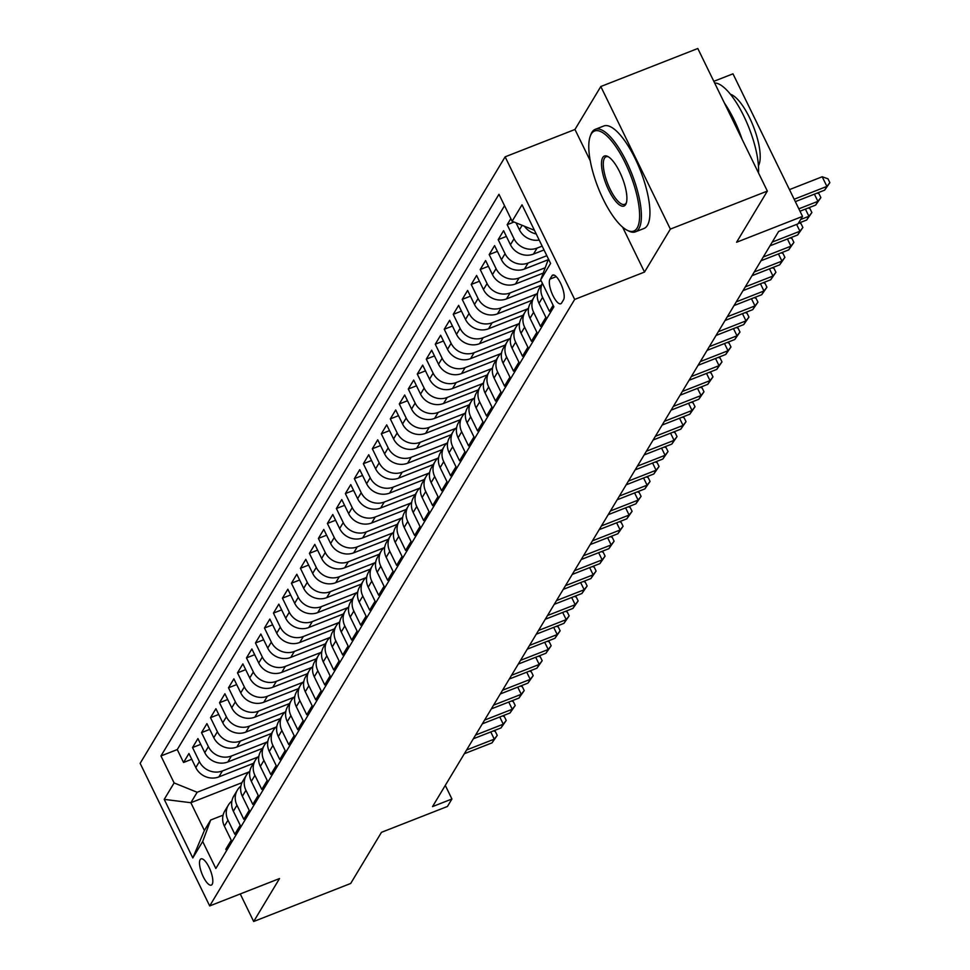 <?xml version="1.0" encoding="UTF-8"?>
<svg xmlns="http://www.w3.org/2000/svg" width="970" height="970" viewBox="0 0 970 970"><rect width="100%" height="100%" fill="white"/><g stroke="black" fill="none" stroke-linecap="round" stroke-linejoin="round"><path stroke-width="1.45" d="M212.175 884.337A14.089 4.559 -111.4 0 0 209.75 868.768A14.089 4.559 -111.4 0 0 201.02 858.886A14.089 4.559 -111.4 0 0 200.147 859.675A14.089 4.559 -111.4 0 0 202.572 875.255A14.089 4.559 -111.4 0 0 211.302 885.125A14.089 4.559 -111.4 0 0 212.175 884.337M505.127 156.837L140.141 763.341L209.69 905.931L574.676 299.427L505.127 156.837L574.967 129.471L590.257 160.802M622.594 227.113L644.516 272.061L670.355 229.102L600.806 86.524L574.967 129.471M600.806 86.524L697.806 48.5L767.355 191.09L736.569 242.257L802.529 216.395L732.98 73.817L713.823 81.322M240.245 893.952L253.679 921.5L350.679 883.476L381.477 832.321L447.437 806.47L451.923 799.001L445.291 785.385M670.355 229.102L767.355 191.09M226.568 850.678L225.84 849.186L231.236 840.226L224.373 826.161L227.974 820.183A17.618 16.175 -149 0 1 228.399 805.015A17.618 16.175 -149 0 1 231.903 801.026M227.974 820.183L234.825 834.248L240.22 825.288L233.358 811.223L236.959 805.245A17.618 16.175 -149 0 1 237.383 790.077A17.618 16.175 -149 0 1 240.887 786.088M236.959 805.245L243.822 819.31L249.217 810.35L242.354 796.285L245.944 790.307A17.618 16.175 -149 0 1 246.38 775.139A17.618 16.175 -149 0 1 249.884 771.15M245.944 790.307L252.806 804.372L258.202 795.412L251.339 781.347L254.94 775.37A17.618 16.175 -149 0 1 255.365 760.201A17.618 16.175 -149 0 1 258.869 756.212M254.94 775.37L261.803 789.434L267.199 780.474L260.336 766.409L263.925 760.431A17.618 16.175 -149 0 1 264.349 745.263A17.618 16.175 -149 0 1 267.865 741.274M263.925 760.431L270.788 774.496L276.183 765.536L269.32 751.471L272.922 745.494A17.618 16.175 -149 0 1 273.346 730.325A17.618 16.175 -149 0 1 276.85 726.336M272.922 745.494L279.784 759.558L285.168 750.598L278.317 736.533L281.906 730.555A17.618 16.175 -149 0 1 282.331 715.387A17.618 16.175 -149 0 1 285.847 711.398M281.906 730.555L288.769 744.62L294.165 735.66L287.302 721.595L290.903 715.617A17.618 16.175 -149 0 1 291.327 700.449A17.618 16.175 -149 0 1 294.831 696.46M290.903 715.617L297.754 729.682L303.149 720.722L296.286 706.657L299.888 700.679A17.618 16.175 -149 0 1 300.312 685.511A17.618 16.175 -149 0 1 303.816 681.522M299.888 700.679L306.75 714.745L312.146 705.784L305.283 691.719L308.872 685.741A17.618 16.175 -149 0 1 309.309 670.573A17.618 16.175 -149 0 1 312.813 666.584M308.872 685.741L315.735 699.806L321.131 690.846L314.268 676.781L317.869 670.803A17.618 16.175 -149 0 1 318.293 655.635A17.618 16.175 -149 0 1 321.797 651.646M317.869 670.803L324.732 684.869L330.115 675.908L323.265 661.843L326.854 655.865A17.618 16.175 -149 0 1 327.278 640.697A17.618 16.175 -149 0 1 330.794 636.708M326.854 655.865L333.716 669.93L339.112 660.97L332.249 646.905L335.85 640.928A17.618 16.175 -149 0 1 336.275 625.759A17.618 16.175 -149 0 1 339.779 621.77M335.85 640.928L342.701 654.993L348.097 646.032L341.246 631.967L344.835 625.989A17.618 16.175 -149 0 1 345.259 610.821A17.618 16.175 -149 0 1 348.776 606.832M344.835 625.989L351.698 640.054L357.093 631.094L350.231 617.029L353.832 611.051A17.618 16.175 -149 0 1 354.256 595.883A17.618 16.175 -149 0 1 357.76 591.894M353.832 611.051L360.682 625.116L366.078 616.156L359.215 602.091L362.816 596.113A17.618 16.175 -149 0 1 363.241 580.945A17.618 16.175 -149 0 1 366.745 576.956M362.816 596.113L369.679 610.178L375.075 601.218L368.212 587.153L371.801 581.175A17.618 16.175 -149 0 1 372.237 566.007A17.618 16.175 -149 0 1 375.742 562.018M371.801 581.175L378.664 595.24L384.059 586.28L377.197 572.215L380.798 566.237A17.618 16.175 -149 0 1 381.222 551.069A17.618 16.175 -149 0 1 384.726 547.08M380.798 566.237L387.661 580.303L393.044 571.342L386.193 557.277L389.782 551.299A17.618 16.175 -149 0 1 390.207 536.131A17.618 16.175 -149 0 1 393.723 532.142M389.782 551.299L396.645 565.364L402.041 556.404L395.178 542.339L398.779 536.361A17.618 16.175 -149 0 1 399.203 521.193A17.618 16.175 -149 0 1 402.708 517.204M398.779 536.361L405.63 550.426L411.025 541.466L404.163 527.401L407.764 521.423A17.618 16.175 -149 0 1 408.188 506.255A17.618 16.175 -149 0 1 411.704 502.254M407.764 521.423L414.626 535.488L420.022 526.528L413.159 512.451L416.748 506.486A17.618 16.175 -149 0 1 417.185 491.317A17.618 16.175 -149 0 1 420.689 487.316M416.748 506.486L423.611 520.55L429.007 511.59L422.144 497.513L425.745 491.547A17.618 16.175 -149 0 1 426.169 476.379A17.618 16.175 -149 0 1 429.674 472.378M425.745 491.547L432.608 505.612L438.003 496.652L431.141 482.575L434.73 476.609A17.618 16.175 -149 0 1 435.154 461.441A17.618 16.175 -149 0 1 438.67 457.44M434.73 476.609L441.592 490.674L446.988 481.702L440.125 467.637L443.726 461.671A17.618 16.175 -149 0 1 444.151 446.503A17.618 16.175 -149 0 1 447.655 442.502M443.726 461.671L450.589 475.736L455.973 466.764L449.122 452.699L452.711 446.733A17.618 16.175 -149 0 1 453.135 431.565A17.618 16.175 -149 0 1 456.652 427.564M452.711 446.733L459.574 460.798L464.969 451.826L458.107 437.761L461.708 431.795A17.618 16.175 -149 0 1 462.132 416.627A17.618 16.175 -149 0 1 465.636 412.626M461.708 431.795L468.558 445.861L473.954 436.888L467.091 422.823L470.692 416.845A17.618 16.175 -149 0 1 471.117 401.689A17.618 16.175 -149 0 1 474.621 397.688M470.692 416.845L477.555 430.922L482.951 421.95L476.088 407.885L479.677 401.907A17.618 16.175 -149 0 1 480.114 386.751A17.618 16.175 -149 0 1 483.618 382.75M479.677 401.907L486.54 415.984L491.935 407.012L485.073 392.947L488.674 386.969A17.618 16.175 -149 0 1 489.098 371.813A17.618 16.175 -149 0 1 492.602 367.812M488.674 386.969L495.537 401.046L500.932 392.074L494.07 378.009L497.658 372.031A17.618 16.175 -149 0 1 498.083 356.875A17.618 16.175 -149 0 1 501.599 352.874M497.658 372.031L504.521 386.096L509.917 377.136L503.054 363.071L506.655 357.093A17.618 16.175 -149 0 1 507.08 341.937A17.618 16.175 -149 0 1 510.584 337.936M506.655 357.093L513.518 371.158L518.901 362.198L512.051 348.133L515.64 342.155A17.618 16.175 -149 0 1 516.064 326.999A17.618 16.175 -149 0 1 519.58 322.998M515.64 342.155L522.503 356.22L527.898 347.26L521.035 333.195L524.637 327.217A17.618 16.175 -149 0 1 525.061 312.049A17.618 16.175 -149 0 1 528.565 308.06M524.637 327.217L531.487 341.282L536.883 332.322L530.02 318.257L533.621 312.279A17.618 16.175 -149 0 1 534.046 297.111A17.618 16.175 -149 0 1 537.55 293.122M533.621 312.279L540.484 326.344L545.88 317.384L539.017 303.319L542.606 297.341A17.618 16.175 -149 0 1 542.412 283.337M542.606 297.341L549.469 311.406L553.13 305.32M510.838 218.614L507.177 224.7L514.027 222.021M544.024 249.945L533.488 254.079A17.618 16.175 31 0 1 510.45 244.743L503.588 230.678L498.192 239.638L506.388 236.425M548.183 259.73L524.491 269.017A17.618 16.175 31 0 1 501.454 259.681L494.591 245.616L489.195 254.576L497.404 251.363M543.2 273.091L515.506 283.955A17.618 16.175 31 0 1 492.469 274.619L485.606 260.554L480.211 269.514L488.407 266.301M541.151 285.313L506.51 298.893A17.618 16.175 31 0 1 483.472 289.557L476.609 275.492L471.226 284.452L479.422 281.239M532.154 300.251L497.525 313.831A17.618 16.175 31 0 1 474.488 304.495L467.625 290.43L462.229 299.39L470.426 296.177M523.169 315.189L488.541 328.769A17.618 16.175 31 0 1 465.491 319.433L458.64 305.368L453.245 314.328L461.441 311.115M514.185 330.127L479.544 343.707A17.618 16.175 31 0 1 456.506 334.371L449.643 320.306L444.248 329.266L452.444 326.053M505.188 345.065L470.559 358.645A17.618 16.175 31 0 1 447.522 349.309L440.659 335.244L435.263 344.204L443.46 340.991M496.203 360.003L461.562 373.583A17.618 16.175 31 0 1 438.525 364.247L431.662 350.182L426.279 359.142L434.475 355.929M487.207 374.941L452.578 388.521A17.618 16.175 31 0 1 429.54 379.185L422.678 365.12L417.282 374.08L425.478 370.867M478.222 389.879L443.581 403.459A17.618 16.175 31 0 1 420.543 394.123L413.693 380.058L408.297 389.018L416.494 385.805M469.225 404.817L434.596 418.397A17.618 16.175 31 0 1 411.559 409.061L404.696 394.996L399.3 403.957L407.497 400.743M460.241 419.755L425.612 433.335A17.618 16.175 31 0 1 402.562 423.999L395.712 409.934L390.316 418.894L398.512 415.681M451.256 434.693L416.615 448.273A17.618 16.175 31 0 1 393.577 438.937L386.715 424.872L381.319 433.832L389.528 430.619M442.259 449.631L407.63 463.211A17.618 16.175 31 0 1 384.593 453.875L377.73 439.81L372.334 448.783L380.531 445.57M433.275 464.569L398.634 478.149A17.618 16.175 31 0 1 375.596 468.813L368.733 454.748L363.35 463.721L371.546 460.507M424.278 479.519L389.649 493.087A17.618 16.175 31 0 1 366.611 483.751L359.749 469.686L354.353 478.659L362.55 475.445M415.293 494.457L380.652 508.025A17.618 16.175 31 0 1 357.615 498.689L350.764 484.624L345.368 493.597L353.565 490.383M406.309 509.395L371.668 522.963A17.618 16.175 31 0 1 348.63 513.639L341.767 499.562L336.372 508.535L344.568 505.321M397.312 524.333L362.683 537.901A17.618 16.175 31 0 1 339.645 528.577L332.783 514.5L327.387 523.473L335.584 520.259M388.327 539.271L353.686 552.839A17.618 16.175 31 0 1 330.649 543.515L323.786 529.438L318.39 538.411L326.599 535.197M379.331 554.209L344.702 567.777A17.618 16.175 31 0 1 321.664 558.453L314.801 544.388L309.406 553.349L317.602 550.135M370.346 569.147L335.705 582.715A17.618 16.175 31 0 1 312.667 573.391L305.805 559.326L300.421 568.287L308.618 565.073M361.349 584.086L326.72 597.653A17.618 16.175 31 0 1 303.683 588.329L296.82 574.264L291.424 583.225L299.621 580.011M352.365 599.024L317.724 612.591A17.618 16.175 31 0 1 294.686 603.267L287.835 589.202L282.44 598.163L290.636 594.949M343.38 613.962L308.739 627.529A17.618 16.175 31 0 1 285.701 618.205L278.839 604.14L273.443 613.101L281.639 609.887M334.383 628.899L299.754 642.467A17.618 16.175 31 0 1 276.717 633.143L269.854 619.078L264.458 628.039L272.655 624.826M325.399 643.837L290.757 657.405A17.618 16.175 31 0 1 267.72 648.081L260.857 634.016L255.462 642.977L263.67 639.763M316.402 658.775L281.773 672.343A17.618 16.175 31 0 1 258.735 663.019L251.873 648.954L246.477 657.915L254.673 654.702M307.417 673.713L272.776 687.281A17.618 16.175 31 0 1 249.739 677.957L242.876 663.892L237.492 672.853L245.689 669.639M298.421 688.651L263.791 702.231A17.618 16.175 31 0 1 240.754 692.895L233.891 678.83L228.496 687.791L236.692 684.577M289.436 703.589L254.807 717.169A17.618 16.175 31 0 1 231.757 707.833L224.907 693.768L219.511 702.729L227.708 699.515M280.451 718.527L245.81 732.107A17.618 16.175 31 0 1 222.773 722.771L215.91 708.706L210.514 717.667L218.711 714.453M271.454 733.465L236.825 747.045A17.618 16.175 31 0 1 213.788 737.709L206.925 723.644L201.53 732.605L209.726 729.391M262.47 748.404L227.829 761.984A17.618 16.175 31 0 1 204.791 752.647L197.928 738.582L192.545 747.543L200.742 744.329M802.529 216.395L798.031 223.864L778.631 231.466L432.523 806.603L451.923 799.001M551.93 275.819L549.954 279.105A13.653 4.413 -111.4 0 0 552.306 294.201A13.653 4.413 -111.4 0 0 560.757 303.768A13.653 4.413 -111.4 0 0 561.606 303.004L563.582 299.718A13.653 4.413 -111.4 0 0 561.23 284.622A13.653 4.413 -111.4 0 0 552.767 275.056A13.653 4.413 -111.4 0 0 551.93 275.819L553.906 275.043M241.954 782.693L190.86 802.723L204.391 830.465L210.684 820.014L202.681 841.511L215.837 868.489L553.858 306.811L540.702 279.833L548.45 259.014M202.681 841.511L192.8 857.941L164.221 799.365L174.115 782.935L160.959 755.957L498.968 194.279L512.124 221.257L522.018 204.815L550.584 263.404L540.702 279.833M257.923 757.036L222.433 770.944A17.618 16.175 -149 0 1 199.396 761.608L192.545 747.543M253.473 763.341L218.844 776.921L222.433 770.944M266.92 742.098L231.43 756.006A17.618 16.175 -149 0 1 208.392 746.67L201.53 732.605M275.904 727.16L240.414 741.068A17.618 16.175 -149 0 1 217.377 731.732L210.514 717.667M284.889 712.222L249.411 726.13A17.618 16.175 -149 0 1 226.374 716.794L219.511 702.729M293.886 697.284L258.396 711.192A17.618 16.175 -149 0 1 235.358 701.856L228.496 687.791M302.87 682.346L267.393 696.254A17.618 16.175 -149 0 1 244.343 686.918L237.492 672.853M311.867 667.409L276.377 681.316A17.618 16.175 -149 0 1 253.34 671.98L246.477 657.915M320.852 652.47L285.362 666.378A17.618 16.175 -149 0 1 262.324 657.042L255.462 642.977M329.849 637.52L294.359 651.44A17.618 16.175 -149 0 1 271.321 642.104L264.458 628.039M338.833 622.582L303.343 636.502A17.618 16.175 -149 0 1 280.306 627.166L273.443 613.101M347.818 607.644L312.34 621.564A17.618 16.175 -149 0 1 289.302 612.228L282.44 598.163M356.814 592.706L321.325 606.626A17.618 16.175 -149 0 1 298.287 597.29L291.424 583.225M365.799 577.768L330.309 591.676A17.618 16.175 -149 0 1 307.272 582.352L300.421 568.287M374.796 562.83L339.306 576.738A17.618 16.175 -149 0 1 316.268 567.414L309.406 553.349M383.78 547.892L348.291 561.8A17.618 16.175 -149 0 1 325.253 552.476L318.39 538.411M392.765 532.954L357.287 546.862A17.618 16.175 -149 0 1 334.25 537.538L327.387 523.473M401.762 518.016L366.272 531.924A17.618 16.175 -149 0 1 343.234 522.6L336.372 508.535M410.746 503.078L375.269 516.986A17.618 16.175 -149 0 1 352.231 507.662L345.368 493.597M419.743 488.14L384.253 502.048A17.618 16.175 -149 0 1 361.216 492.724L354.353 478.659M428.728 473.202L393.238 487.11A17.618 16.175 -149 0 1 370.2 477.786L363.35 463.721M437.725 458.264L402.235 472.172A17.618 16.175 -149 0 1 379.197 462.848L372.334 448.783M446.709 443.326L411.219 457.234A17.618 16.175 -149 0 1 388.182 447.91L381.319 433.832M455.694 428.388L420.216 442.296A17.618 16.175 -149 0 1 397.179 432.972L390.316 418.894M464.691 413.45L429.201 427.358A17.618 16.175 -149 0 1 406.163 418.034L399.3 403.957M473.675 398.512L438.197 412.42A17.618 16.175 -149 0 1 415.148 403.083L408.297 389.018M482.672 383.574L447.182 397.482A17.618 16.175 -149 0 1 424.145 388.145L417.282 374.08M491.657 368.636L456.167 382.544A17.618 16.175 -149 0 1 433.129 373.207L426.279 359.142M500.653 353.698L465.163 367.606A17.618 16.175 -149 0 1 442.126 358.269L435.263 344.204M509.638 338.76L474.148 352.668A17.618 16.175 -149 0 1 451.111 343.332L444.248 329.266M518.623 323.822L483.145 337.73A17.618 16.175 -149 0 1 460.107 328.393L453.245 314.328M527.619 308.884L492.129 322.792A17.618 16.175 -149 0 1 469.092 313.455L462.229 299.39M536.604 293.946L501.126 307.854A17.618 16.175 -149 0 1 478.077 298.517L471.226 284.452M541.151 280.754L510.111 292.916A17.618 16.175 -149 0 1 487.073 283.579L480.211 269.514M545.201 267.744L519.096 277.978A17.618 16.175 -149 0 1 496.058 268.642L489.195 254.576M546.825 255.692L528.092 263.04A17.618 16.175 -149 0 1 505.055 253.703L498.192 239.638M542.157 246.113L537.077 248.102A17.618 16.175 -149 0 1 514.039 238.765L507.177 224.7M539.199 240.051A17.618 16.175 -149 0 1 519.435 229.805L516.04 222.833M536.228 233.952A17.618 16.175 -149 0 1 524.455 226.24M504.545 205.701L177.255 749.567L183.548 762.481L191.745 759.268M218.844 776.921A17.618 16.175 31 0 1 195.807 767.585L188.944 753.52L183.548 762.481M210.684 820.014L223.088 815.152M644.516 272.061L574.676 299.427M253.679 921.5L279.53 878.553L209.69 905.931M248.938 771.974L197.152 792.272L190.86 802.723L164.221 799.365M534.434 230.29L512.124 221.257M542.375 283.276L539.441 288.151A17.618 16.175 31 0 0 539.017 303.319M534.046 297.111L530.457 303.089A17.618 16.175 31 0 0 530.02 318.257M525.061 312.049L521.46 318.027A17.618 16.175 31 0 0 521.035 333.195M516.064 326.999L512.475 332.965A17.618 16.175 31 0 0 512.051 348.133M507.08 341.937L503.478 347.903A17.618 16.175 31 0 0 503.054 363.071M498.083 356.875L494.494 362.841A17.618 16.175 31 0 0 494.07 378.009M489.098 371.813L485.497 377.779A17.618 16.175 31 0 0 485.073 392.947M480.114 386.751L476.512 392.717A17.618 16.175 31 0 0 476.088 407.885M471.117 401.689L467.528 407.655A17.618 16.175 31 0 0 467.091 422.823M462.132 416.627L458.531 422.593A17.618 16.175 31 0 0 458.107 437.761M453.135 431.565L449.546 437.543A17.618 16.175 31 0 0 449.122 452.699M444.151 446.503L440.55 452.481A17.618 16.175 31 0 0 440.125 467.637M435.154 461.441L431.565 467.419A17.618 16.175 31 0 0 431.141 482.575M426.169 476.379L422.568 482.357A17.618 16.175 31 0 0 422.144 497.513M417.185 491.317L413.584 497.295A17.618 16.175 31 0 0 413.159 512.451M408.188 506.255L404.599 512.233A17.618 16.175 31 0 0 404.163 527.401M399.203 521.193L395.602 527.171A17.618 16.175 31 0 0 395.178 542.339M390.207 536.131L386.618 542.109A17.618 16.175 31 0 0 386.193 557.277M381.222 551.069L377.621 557.047A17.618 16.175 31 0 0 377.197 572.215M372.237 566.007L368.636 571.985A17.618 16.175 31 0 0 368.212 587.153M363.241 580.945L359.652 586.923A17.618 16.175 31 0 0 359.215 602.091M354.256 595.883L350.655 601.861A17.618 16.175 31 0 0 350.231 617.029M345.259 610.821L341.67 616.799A17.618 16.175 31 0 0 341.246 631.967M336.275 625.759L332.674 631.737A17.618 16.175 31 0 0 332.249 646.905M327.278 640.697L323.689 646.675A17.618 16.175 31 0 0 323.265 661.843M318.293 655.635L314.692 661.613A17.618 16.175 31 0 0 314.268 676.781M309.309 670.573L305.708 676.551A17.618 16.175 31 0 0 305.283 691.719M300.312 685.511L296.723 691.489A17.618 16.175 31 0 0 296.286 706.657M291.327 700.449L287.726 706.427A17.618 16.175 31 0 0 287.302 721.595M282.331 715.387L278.742 721.365A17.618 16.175 31 0 0 278.317 736.533M273.346 730.325L269.745 736.303A17.618 16.175 31 0 0 269.32 751.471M264.349 745.263L260.76 751.241A17.618 16.175 31 0 0 260.336 766.409M255.365 760.201L251.763 766.179A17.618 16.175 31 0 0 251.339 781.347M246.38 775.139L242.779 781.117A17.618 16.175 31 0 0 242.354 796.285M237.383 790.077L233.794 796.055A17.618 16.175 31 0 0 233.358 811.223M177.255 749.567L160.959 755.957M174.115 782.935L197.152 792.272M228.399 805.015L224.797 810.993A17.618 16.175 31 0 0 224.373 826.161M192.8 857.941L204.391 830.465M794.163 199.238L826.901 186.41L824.645 190.144L795.327 201.639M789.459 189.611L822.196 176.77L826.901 186.41L829.859 182.663L824.645 190.144M822.196 176.77L827.98 178.807L829.859 182.663M637.132 228.047A53.726 17.375 -111.4 0 0 625.165 162.814A53.726 17.375 -111.4 0 0 591.263 134.018A53.726 17.375 -111.4 0 0 590.245 136.188A53.726 17.375 -111.4 0 0 598.017 187.38A53.726 17.375 -111.4 0 0 627.093 230.217A53.726 17.375 -111.4 0 0 637.132 228.047M590.245 136.188L590.815 134.636A55.047 17.799 68.6 0 1 591.87 132.405A55.047 17.799 68.6 0 1 595.277 129.325A55.047 17.799 68.6 0 1 629.372 167.895A55.047 17.799 68.6 0 1 638.854 228.75A55.047 17.799 68.6 0 1 635.447 231.83A55.047 17.799 68.6 0 1 628.572 230.969L627.093 230.217M625.662 204.537A26.869 8.694 68.6 0 1 608.711 190.144A26.869 8.694 68.6 0 1 602.734 157.528A26.869 8.694 68.6 0 1 607.753 156.449A26.869 8.694 68.6 0 1 622.291 177.862A26.869 8.694 68.6 0 1 626.171 203.458A26.869 8.694 68.6 0 1 625.662 204.537M608.517 156.885A25.547 8.257 -111.4 0 0 606.044 156.8A25.547 8.257 -111.4 0 0 604.455 158.231A25.547 8.257 -111.4 0 0 608.857 186.458A25.547 8.257 -111.4 0 0 624.68 204.355A25.547 8.257 -111.4 0 0 626.268 202.936A25.547 8.257 -111.4 0 0 626.438 202.621M714.635 82.983A55.047 17.799 68.6 0 1 743.772 115.976A55.047 17.799 68.6 0 1 758.504 172.927M724.396 103.014A55.047 17.799 68.6 0 1 742.098 139.292M730.398 94.235A39.637 12.816 68.6 0 1 753.399 126.476A39.637 12.816 68.6 0 1 758.431 165.749M595.277 129.325L603.813 125.979A55.047 17.799 68.6 0 1 637.908 164.548A55.047 17.799 68.6 0 1 647.39 225.404A55.047 17.799 68.6 0 1 643.983 228.483L635.447 231.83M798.831 208.829L817.904 201.348L815.661 205.082L799.995 211.217M817.128 193.091L818.995 193.745L820.875 197.601L817.904 201.348L814.4 194.158M820.875 197.601L815.661 205.082M800.638 219.523L808.919 216.286L806.676 220.02L798.395 223.258M808.143 208.029L809.998 208.683L811.878 212.539L808.919 216.286L805.415 209.096M811.878 212.539L806.676 220.02M772.253 242.076L799.935 231.224L797.679 234.958L770.01 245.81M799.147 222.967L801.014 223.621L802.893 227.477L799.935 231.224L796.612 224.422M802.893 227.477L797.679 234.958M763.269 257.014L790.938 246.162L788.695 249.896L761.013 260.748M790.162 237.905L792.017 238.559L793.896 242.415L790.938 246.162L787.434 238.972M793.896 242.415L788.695 249.896M754.272 271.952L781.953 261.1L779.698 264.834L752.029 275.686M781.165 252.843L783.032 253.497L784.912 257.353L781.953 261.1L778.449 253.91M784.912 257.353L779.698 264.834M745.287 286.89L772.957 276.038L770.713 279.772L743.032 290.624M772.181 267.781L774.036 268.435L775.915 272.291L772.957 276.038L769.452 268.848M775.915 272.291L770.713 279.772M736.291 301.828L763.972 290.976L761.717 294.71L734.047 305.562M763.196 282.719L765.051 283.373L766.93 287.229L763.972 290.976L760.468 283.786M766.93 287.229L761.717 294.71M727.306 316.766L754.975 305.914L752.732 309.648L725.063 320.5M754.199 297.657L756.066 298.311L757.946 302.167L754.975 305.914L751.471 298.724M757.946 302.167L752.732 309.648M718.321 331.704L745.991 320.852L743.747 324.586L716.066 335.438M745.215 312.595L747.07 313.249L748.949 317.105L745.991 320.852L742.486 313.662M748.949 317.105L743.747 324.586M709.325 346.642L737.006 335.79L734.751 339.524L707.081 350.376M736.218 327.533L738.085 328.187L739.964 332.043L737.006 335.79L733.49 328.6M739.964 332.043L734.751 339.524M700.34 361.58L728.009 350.728L725.766 354.462L698.085 365.314M727.233 342.471L729.088 343.125L730.968 346.981L728.009 350.728L724.505 343.538M730.968 346.981L725.766 354.462M691.343 376.518L719.025 365.666L716.769 369.4L689.1 380.252M718.236 357.409L720.104 358.063L721.983 361.919L719.025 365.666L715.52 358.476M721.983 361.919L716.769 369.4M682.359 391.456L710.028 380.604L707.785 384.338L680.103 395.19M709.252 372.347L711.107 373.001L712.986 376.857L710.028 380.604L706.524 373.414M712.986 376.857L707.785 384.338M673.362 406.394L701.043 395.542L698.8 399.276L671.119 410.128M700.267 387.285L702.122 387.939L704.002 391.795L701.043 395.542L697.539 388.364M704.002 391.795L698.8 399.276M664.377 421.332L692.046 410.48L689.803 414.214L662.134 425.066M691.27 402.223L693.138 402.877L695.017 406.733L692.046 410.48L688.542 403.302M695.017 406.733L689.803 414.214M655.393 436.27L683.062 425.418L680.819 429.152L653.137 440.004M682.286 417.161L684.141 417.815L686.02 421.671L683.062 425.418L679.558 418.24M686.02 421.671L680.819 429.152M646.396 451.208L674.077 440.356L671.822 444.09L644.153 454.942M673.289 432.111L675.156 432.765L677.036 436.609L674.077 440.356L670.573 433.178M677.036 436.609L671.822 444.09M637.411 466.146L665.08 455.294L662.837 459.028L635.156 469.88M664.304 447.049L666.16 447.703L668.039 451.547L665.08 455.294L661.576 448.116M668.039 451.547L662.837 459.028M628.414 481.084L656.096 470.232L653.841 473.966L626.171 484.818M655.308 461.987L657.175 462.641L659.054 466.485L656.096 470.232L652.592 463.054M659.054 466.485L653.841 473.966M619.43 496.022L647.099 485.17L644.856 488.904L617.187 499.756M646.323 476.925L648.178 477.579L650.058 481.423L647.099 485.17L643.595 477.992M650.058 481.423L644.856 488.904M610.433 510.96L638.114 500.108L635.871 503.842L608.19 514.694M637.338 491.863L639.194 492.517L641.073 496.361L638.114 500.108L634.61 492.93M641.073 496.361L635.871 503.842M601.448 525.898L629.118 515.058L626.875 518.792L599.205 529.632M628.342 506.801L630.209 507.455L632.088 511.299L629.118 515.058L625.614 507.868M632.088 511.299L626.875 518.792M592.464 540.836L620.133 529.996L617.89 533.73L590.209 544.57M619.357 521.739L621.212 522.393L623.092 526.249L620.133 529.996L616.629 522.806M623.092 526.249L617.89 533.73M583.467 555.774L611.149 544.934L608.893 548.668L581.224 559.508M610.36 536.677L612.228 537.332L614.107 541.187L611.149 544.934L607.644 537.744M614.107 541.187L608.893 548.668M574.482 570.712L602.152 559.872L599.909 563.606L572.227 574.446M601.376 551.615L603.231 552.269L605.11 556.125L602.152 559.872L598.648 552.682M605.11 556.125L599.909 563.606M565.486 585.65L593.167 574.81L590.912 578.544L563.243 589.384M592.379 566.553L594.246 567.207L596.126 571.063L593.167 574.81L589.663 567.62M596.126 571.063L590.912 578.544M556.501 600.588L584.17 589.748L581.927 593.482L554.258 604.322M583.394 581.491L585.25 582.145L587.141 586.001L584.17 589.748L580.666 582.558M587.141 586.001L581.927 593.482M547.504 615.526L575.186 604.686L572.943 608.42L545.261 619.26M574.41 596.429L576.265 597.083L578.144 600.939L575.186 604.686L571.682 597.496M578.144 600.939L572.943 608.42M538.52 630.464L566.201 619.624L563.946 623.358L536.277 634.198M565.413 611.367L567.28 612.021L569.16 615.877L566.201 619.624L562.685 612.434M569.16 615.877L563.946 623.358M529.535 645.402L557.204 634.562L554.961 638.296L527.28 649.136M556.428 626.305L558.284 626.96L560.163 630.815L557.204 634.562L553.7 627.372M560.163 630.815L554.961 638.296M520.538 660.34L548.22 649.5L545.964 653.234L518.295 664.074M547.432 641.243L549.299 641.897L551.178 645.753L548.22 649.5L544.716 642.31M551.178 645.753L545.964 653.234M511.554 675.278L539.223 664.438L536.98 668.172L509.298 679.012M538.447 656.181L540.302 656.836L542.182 660.691L539.223 664.438L535.719 657.248M542.182 660.691L536.98 668.172M502.557 690.216L530.238 679.376L527.983 683.11L500.314 693.95M529.45 671.119L531.317 671.773L533.197 675.629L530.238 679.376L526.734 672.186M533.197 675.629L527.983 683.11M493.572 705.154L521.242 694.314L518.999 698.048L491.329 708.888M520.466 686.057L522.333 686.712L524.212 690.567L521.242 694.314L517.737 687.124M524.212 690.567L518.999 698.048M484.588 720.104L512.257 709.252L510.014 712.986L482.332 723.838M511.481 700.995L513.336 701.649L515.216 705.505L512.257 709.252L508.753 702.062M515.216 705.505L510.014 712.986M475.591 735.042L503.272 724.19L501.017 727.924L473.348 738.776M502.484 715.933L504.351 716.587L506.231 720.443L503.272 724.19L499.756 717M506.231 720.443L501.017 727.924M466.606 749.98L494.276 739.128L492.032 742.862L464.351 753.714M493.5 730.871L495.355 731.525L497.234 735.381L494.276 739.128L490.771 731.938M497.234 735.381L492.032 742.862M227.829 761.984L231.43 756.006M236.825 747.045L240.414 741.068M245.81 732.107L249.411 726.13M254.807 717.169L258.396 711.192M263.791 702.231L267.393 696.254M272.776 687.281L276.377 681.316M281.773 672.343L285.362 666.378M290.757 657.405L294.359 651.44M299.754 642.467L303.343 636.502M308.739 627.529L312.34 621.564M317.724 612.591L321.325 606.626M326.72 597.653L330.309 591.676M335.705 582.715L339.306 576.738M344.702 567.777L348.291 561.8M353.686 552.839L357.287 546.862M362.683 537.901L366.272 531.924M371.668 522.963L375.269 516.986M380.652 508.025L384.253 502.048M389.649 493.087L393.238 487.11M398.634 478.149L402.235 472.172M407.63 463.211L411.219 457.234M416.615 448.273L420.216 442.296M425.612 433.335L429.201 427.358M434.596 418.397L438.197 412.42M443.581 403.459L447.182 397.482M452.578 388.521L456.167 382.544M461.562 373.583L465.163 367.606M470.559 358.645L474.148 352.668M479.544 343.707L483.145 337.73M488.541 328.769L492.129 322.792M497.525 313.831L501.126 307.854M506.51 298.893L510.111 292.916M515.506 283.955L519.096 277.978M524.491 269.017L528.092 263.04M533.488 254.079L537.077 248.102M519.435 229.805L522.139 225.307M195.807 767.585L199.396 761.608M204.791 752.647L208.392 746.67M213.788 737.709L217.377 731.732M222.773 722.771L226.374 716.794M231.757 707.833L235.358 701.856M240.754 692.895L244.343 686.918M249.739 677.957L253.34 671.98M258.735 663.019L262.324 657.042M267.72 648.081L271.321 642.104M276.717 633.143L280.306 627.166M285.701 618.205L289.302 612.228M294.686 603.267L298.287 597.29M303.683 588.329L307.272 582.352M312.667 573.391L316.268 567.414M321.664 558.453L325.253 552.476M330.649 543.515L334.25 537.538M339.645 528.577L343.234 522.6M348.63 513.639L352.231 507.662M357.615 498.689L361.216 492.724M366.611 483.751L370.2 477.786M375.596 468.813L379.197 462.848M384.593 453.875L388.182 447.91M393.577 438.937L397.179 432.972M402.562 423.999L406.163 418.034M411.559 409.061L415.148 403.083M420.543 394.123L424.145 388.145M429.54 379.185L433.129 373.207M438.525 364.247L442.126 358.269M447.522 349.309L451.111 343.332M456.506 334.371L460.107 328.393M465.491 319.433L469.092 313.455M474.488 304.495L478.077 298.517M483.472 289.557L487.073 283.579M492.469 274.619L496.058 268.642M501.454 259.681L505.055 253.703M510.45 244.743L514.039 238.765M556.246 276.644L549.954 279.105"/></g></svg>
